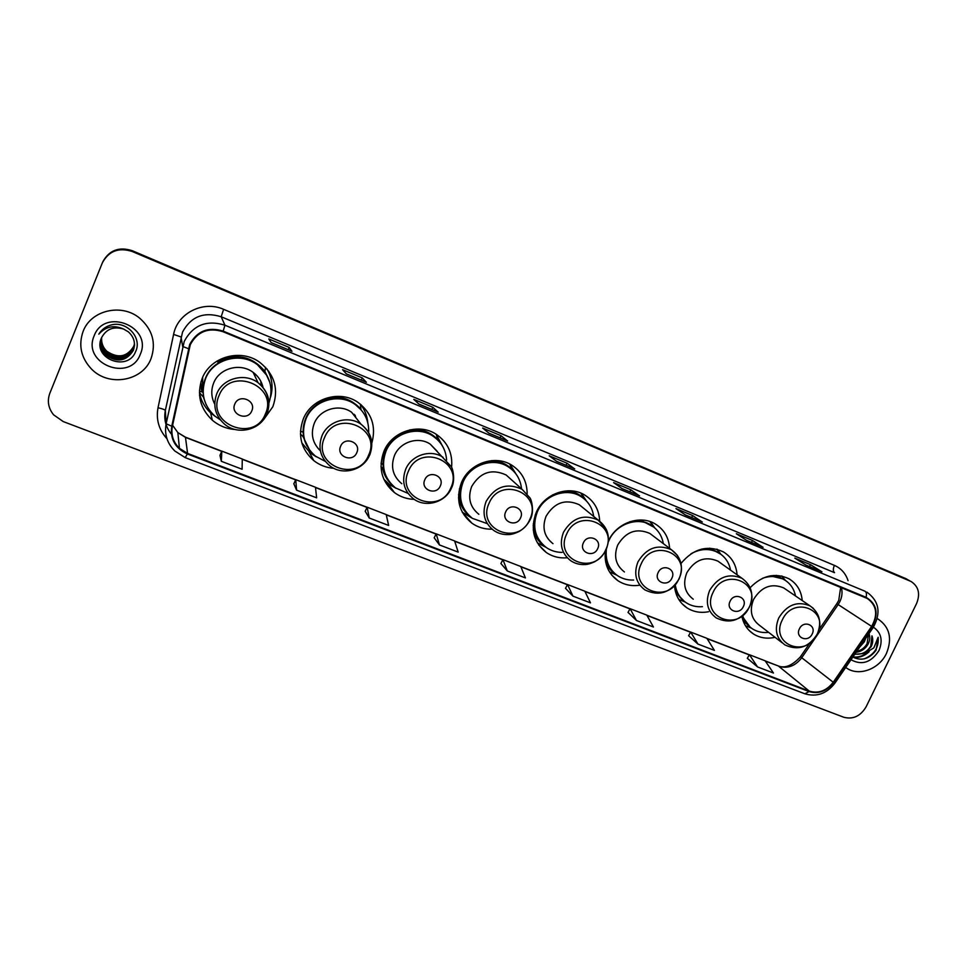 <?xml version="1.0" encoding="UTF-8"?>
<svg xmlns="http://www.w3.org/2000/svg" width="967" height="967" viewBox="0 0 967 967"><rect width="100%" height="100%" fill="white"/><g stroke="black" fill="none" stroke-linecap="round" stroke-linejoin="round"><path stroke-width="1.45" d="M741.894 616.257C743.442 624.029 747.358 629.964 753.619 634.074C760.05 638.002 767.194 639.078 775.063 637.326M674.495 585.639C675.292 595.321 679.463 602.731 687.017 607.892C693.484 611.954 700.676 613.223 708.606 611.724M605.378 551.214C604.109 563.894 608.303 573.733 617.949 580.72C624.404 584.902 631.596 586.389 639.538 585.216M599.685 521.116C599.129 509.79 594.221 501.148 584.95 495.177C568.995 484.926 544.167 493.593 536.274 512.365C530.134 528.852 533.47 542.233 546.282 552.495C552.508 556.69 559.494 558.442 567.218 557.766M527.148 493.678C527.051 481.421 521.999 471.969 511.99 465.308C495.394 454.381 469.515 463.036 461.537 482.4C455.493 498.924 458.914 512.51 471.823 523.135C477.819 527.341 484.564 529.36 492.058 529.167M451.601 467.194C452.798 453.257 447.709 442.318 436.335 434.364C419.086 422.639 391.998 431.258 383.947 451.275C378 467.774 381.482 481.53 394.391 492.541C400.253 496.857 406.877 499.129 414.251 499.359M371.836 443.055C376.368 426.362 371.727 412.788 357.887 402.32C339.937 389.653 311.471 398.186 303.312 418.941C297.498 435.307 300.979 449.196 313.767 460.606C319.654 465.175 326.338 467.75 333.833 468.318M302.224 444.131L303.819 446.077M263.568 419.738L272.851 406.72C278.967 389.133 274.616 374.338 259.785 362.347C240.976 348.253 210.48 356.593 202.188 378.375C196.555 394.427 199.951 408.364 212.341 420.21C218.929 425.758 226.532 428.865 235.162 429.505M199.528 395.237L201.885 400.676M201.813 391.877L200.906 381.977M201.221 388.988L202.272 392.058M669.611 548.374C668.886 537.652 664.136 529.529 655.36 524.017C640.081 514.42 616.342 522.905 608.412 541M737.084 574.809C736.225 564.631 731.644 556.98 723.34 551.879C707.506 544.699 693.387 548.567 680.998 563.471M802.235 600.543C801.305 590.813 796.893 583.56 788.987 578.786C775.159 572.367 762.214 575.341 750.138 587.718M270.518 376.828L268.778 371.231M362.48 407.071L361.271 404.871M440.36 442.898L439.792 441.23M512.534 469.95L510.407 465.647M906.937 579.185L132.261 250.707C119.11 246.5 109.319 250.151 102.877 261.658M906.127 578.737L132.201 251.082C118.989 246.863 109.15 250.526 102.695 262.081M83.102 331.415C78.254 345.388 81.071 357.935 91.539 369.08C108.993 387.247 142.765 381.131 151.021 358.648C156.364 343.031 152.532 329.505 139.538 318.058C121.564 303.058 90.874 310.165 83.102 331.415C78.254 345.388 81.071 357.935 91.539 369.08C108.993 387.247 142.765 381.131 151.021 358.648C156.364 343.031 152.532 329.505 139.538 318.058C121.564 303.058 90.874 310.165 83.102 331.415M845.702 667.46L847.14 668.427C859.494 676.501 879.329 668.874 886.437 653.462C892.432 638.583 889.7 627.148 878.229 619.158L877.25 618.65L878.229 619.158C889.7 627.148 892.432 638.583 886.437 653.462C879.329 668.874 859.494 676.501 847.14 668.427L845.702 667.46M190.281 344.699C197.401 331.56 208.28 327.221 222.942 331.681L867.314 598.488C876.718 605.342 878.157 614.649 871.642 626.386L833.24 682.255C826.507 690.837 818.529 693.798 809.306 691.115L187.586 453.414L179.439 448.35C173.19 442.173 170.833 434.836 172.368 426.338L190.281 344.699M189.689 344.47L171.751 426.217C170.035 439.078 175.232 448.325 187.356 453.958L809.089 691.574C818.541 694.318 826.712 691.296 833.602 682.497L872.004 626.64C878.967 613.682 876.984 603.904 866.045 597.304L223.184 331.125C208.147 326.544 196.99 330.992 189.689 344.47M911.059 581.493L132.128 251.456C118.603 247.189 108.667 251.033 102.297 262.988L49.813 393.327C47.057 401.015 48.302 408.171 53.548 414.783L63.254 421.588L843.816 717.26C853.099 719.641 860.533 716.148 866.118 706.792L916.595 603.493C920.463 593.786 918.614 586.449 911.059 581.493L132.201 251.082C118.736 246.827 108.824 250.658 102.49 262.565M821.515 571.57L810.455 564.643L794.814 558.128L806.079 565.151L821.938 571.751M809.536 566.565L810.455 564.643M762.697 547.104L752.459 540.468L736.322 533.748L746.717 540.456L763.096 547.262M751.528 542.439L752.459 540.468M701.982 521.842L692.602 515.532L675.945 508.594L685.434 514.952L702.344 521.987M691.671 517.526L692.602 515.532M639.26 495.745L630.81 489.785L613.61 482.618L622.107 488.613L639.586 495.878M629.88 491.828L630.81 489.785M291.829 351.202L289.193 347.443L268.814 338.958L271.195 342.62L291.961 351.263M288.251 349.691L289.193 347.443M366.227 382.158L362.25 377.892L342.572 369.696L346.355 373.891L366.396 382.231M361.307 380.091L362.25 377.892M438.027 412.027L432.817 407.288L413.816 399.371L418.904 404.073L438.244 412.123M431.874 409.452L432.817 407.288M507.397 440.879L501.027 435.706L482.654 428.055L488.964 433.216L507.651 440.988M500.084 437.821L501.027 435.706M574.422 468.777L566.988 463.193L549.22 455.795L556.654 461.38L574.724 468.898M566.058 465.272L566.988 463.193M628.03 612.377L636.455 620.488L653.426 627.003L646.814 615.133L630.097 608.678L628.006 612.413M688.601 635.694L697.956 644.082L714.395 650.38L706.901 638.317L690.692 632.067L688.589 635.73M747.322 658.285L757.536 666.928L773.455 673.032L765.139 660.799L749.425 654.732L747.298 658.322M434.183 537.797L439.453 544.941L458.189 552.121L454.611 540.952L436.19 533.844L434.171 537.833M365.2 511.253L369.249 518.01L388.625 525.444L386.22 514.565L367.158 507.204L365.175 511.289M293.835 483.79L296.579 490.148L316.644 497.836L315.472 487.259L295.757 479.656L293.811 483.838M219.956 455.372L221.31 461.283L242.101 469.249L242.27 459.011L221.854 451.13L219.944 455.409M565.502 588.323L572.947 596.131L590.474 602.852L584.805 591.2L567.544 584.539L565.477 588.359M507.312 570.965L525.432 577.915L520.766 566.493L502.937 559.603L500.894 563.507L507.312 570.965L502.937 559.603M563.278 472.549L545.388 465.175M497.256 445.219L478.762 437.604M428.973 416.958L409.863 409.077M338.631 379.572L358.322 387.719M285.192 357.452L264.753 348.99M627.172 498.996L609.839 491.852M672.355 517.696L689.036 524.597M732.793 542.705L748.942 549.401M791.357 566.952L807.01 573.431M439.453 544.941L436.19 533.844M369.249 518.01L367.158 507.204M296.579 490.148L295.757 479.656M221.31 461.283L221.854 451.13M572.947 596.131L567.544 584.539M636.455 620.488L630.097 608.678M697.956 644.082L690.692 632.067M757.536 666.928L749.425 654.732M134.498 343.938L133.676 346.633C126.931 357.319 117.974 358.938 106.793 351.48C102.889 347.733 101.16 343.104 101.608 337.592M134.498 343.829L133.7 346.404C126.967 357.077 118.01 358.697 106.841 351.251C102.986 347.54 101.245 342.959 101.644 337.483M134.51 344.397L133.603 347.54C126.822 358.286 117.817 359.905 106.588 352.423C102.526 348.507 100.81 343.684 101.438 337.979M134.51 344.276L133.627 347.322C126.858 358.044 117.853 359.664 106.636 352.181C102.623 348.313 100.906 343.551 101.475 337.894M134.51 344.844L133.519 348.471C126.713 359.253 117.672 360.884 106.382 353.366C102.139 349.256 100.447 344.228 101.305 338.293M134.51 344.736L133.543 348.241C126.737 359.011 117.708 360.643 106.43 353.136C102.236 349.063 100.544 344.095 101.33 338.22M134.498 345.304L133.446 349.401C126.604 360.232 117.515 361.876 106.165 354.321C101.728 349.969 100.072 344.711 101.197 338.547C99.649 345.014 101.233 350.598 105.959 355.288C117.358 362.879 126.484 361.223 133.361 350.332C135.755 343.237 134.087 337.072 128.357 331.85L123.643 329.082C113.598 326.084 106.225 328.998 101.511 337.809C91.756 358.539 127.741 372.319 135.537 351.758C142.536 337.93 126.846 320.706 111.278 324.936C105.826 326.423 101.668 329.505 98.815 334.159C105.814 326.447 114.094 324.755 123.643 329.082M134.498 345.195L133.47 349.16C126.629 359.99 117.551 361.634 106.225 354.091C101.837 349.8 100.169 344.603 101.221 338.498M134.473 345.654L133.386 350.102C126.52 360.981 117.394 362.625 106.007 355.046C101.45 350.562 99.819 345.159 101.112 338.861M94.137 335.839C81.724 363.749 130.098 382.69 140.275 354.333C152.979 326.882 104.617 307.059 94.137 335.839M261.078 384.165L260.848 385.084M254.623 375.498L255.904 374.688M251.783 410.866C256.666 400.459 238.861 393.315 234.8 404.097C229.953 414.565 247.757 421.588 251.783 410.866M263.06 387.549C261.658 381.324 258.346 376.26 253.124 372.368C240.372 362.48 219.364 368.064 213.671 382.992C210.854 390.209 211.205 397.268 214.747 404.182M268.983 402.84C273.794 387.549 269.817 374.749 257.065 364.426C240.312 351.734 213.006 359.132 205.584 378.593C200.556 392.965 203.614 405.439 214.771 416.003L220.343 419.871M267.17 375.8L256.859 364.039C240.13 351.359 212.885 358.745 205.488 378.17C202.901 384.552 202.345 391.091 203.832 397.788M261.102 385.337L260.752 381.155M200.846 383.319L202.055 389.363M202.671 377.251L202.587 392.191M254.212 374.64L254.176 373.165M215.218 416.378L211.362 413.477C204.956 407.832 200.979 400.858 199.444 392.542L203.312 396.941L206.237 404.883M216.874 361.138L217.829 362.081C236.093 352.81 251.771 355.892 264.873 371.328L265.635 367.412M203.143 392.409L199.432 390.934M266.977 368.923C272.138 377.843 273.347 387.211 270.603 397.002M354.152 414.251L354.152 415.496M356.787 452.665C361.634 442.548 344.711 435.754 340.638 446.234C335.815 456.412 352.75 463.084 356.787 452.665M360.546 423.631L351.601 412.256C339.417 403.396 319.859 409.15 314.275 423.328C310.431 433.893 312.462 443.055 320.379 450.827M368.645 432.479C369.092 420.609 364.45 411.168 354.744 404.182C338.752 392.771 313.272 400.35 305.983 418.892C300.785 433.542 303.928 445.956 315.423 456.122L325.299 461.392M361.295 410.02L354.369 403.723C338.402 392.336 312.97 399.903 305.705 418.397C301.909 427.922 302.345 437.157 307.035 446.101M355.868 417.684L355.07 415.133M318.312 403.094L311.096 409.778M316.354 456.835L310.443 453.064L301.849 442.946M317.261 402.393L317.454 402.562C333.893 393.835 348.374 395.999 360.909 409.077L360.377 404.158C364.692 409.585 367.146 415.725 367.774 422.591M303.154 432.201L300.471 431.137M309.803 450.417L302.985 436.492L300.435 434.062M440.323 485.918C445.134 476.042 428.889 469.515 424.815 479.753C420.029 489.689 436.286 496.095 440.323 485.918M437.229 451.323L430.303 444.191C418.578 436.02 400 441.834 394.488 455.505C390.402 466.831 392.844 476.235 401.801 483.718M446.597 460.147C445.932 449.86 441.351 441.822 432.865 436.032C417.478 425.492 393.267 433.143 386.063 451.021C380.744 465.78 383.887 478.073 395.479 487.9L408.026 493.375M437.447 439.659L432.358 435.525C416.995 424.997 392.82 432.636 385.628 450.489C381.264 461.585 382.388 471.872 389.024 481.324M385.325 448.434L384.201 454.466M396.023 488.299L389.29 484.419L383.826 479.221M383.017 464.498L381.046 463.193M440.517 443.104L436.552 435.355M391.393 484.237C386.752 479.801 383.79 474.398 382.497 468.04L380.986 466.747M436.129 434.243L443.321 447.588M520.56 517.865C525.347 508.207 509.742 501.933 505.668 511.93C500.918 521.648 516.535 527.813 520.56 517.865M511.47 479.777L506.152 475.002C491.756 468.415 480.273 472.234 471.691 486.461C467.545 497.8 469.938 507.071 478.858 514.299M521.539 488.794C520.512 479.306 516.076 471.969 508.195 466.795C493.4 456.968 470.264 464.668 463.145 481.953C457.729 496.736 460.824 508.872 472.392 518.36L487.283 523.63M511.458 469.164L507.566 466.239C492.795 456.424 469.696 464.112 462.577 481.373C457.838 493.472 459.434 504.278 467.363 513.767M459.361 488.964L459.929 491.973M472.38 518.348L462.274 512.196M459.929 496.301L458.539 494.766M512.921 470.385L510.661 466.215M469.261 515.774C463.822 511.277 460.425 505.499 459.059 498.428L458.503 497.981M509.839 464.1L516.076 474.096M597.703 548.579C602.453 539.127 587.44 533.095 583.379 542.874C578.653 552.375 593.678 558.297 597.703 548.579M583.415 508.098L579.281 504.738C565.49 498.621 554.405 502.477 546.053 516.293C541.846 527.583 544.167 536.709 553.003 543.684M593.714 516.463C592.408 507.772 588.129 501.111 580.877 496.494C566.626 487.283 544.445 494.983 537.386 511.748C531.91 526.495 534.908 538.45 546.391 547.6C551.069 550.755 556.291 552.35 562.057 552.399M583.222 498.09L580.115 495.902C571.412 490.982 562.214 490.668 552.495 494.971M533.24 523.993L533.953 525.504M535.537 514.118C532.104 525.891 534.376 535.923 542.366 544.216M545.944 547.286L537.386 542.886M534.014 526.435L533.143 525.601M581.3 493.303L586.486 501.039M671.908 578.121C676.634 568.874 662.19 563.06 658.128 572.633C653.438 581.929 667.895 587.634 671.908 578.121M653.1 535.899L649.836 533.433C636.588 527.74 625.879 531.596 617.72 545.037C613.477 556.255 615.713 565.236 624.428 571.956M663.338 543.635C661.899 535.537 657.79 529.384 651.009 525.166C637.289 516.487 615.955 524.187 608.956 540.48L608.316 541.979M652.701 526.266L650.15 524.537C643.962 520.995 637.18 520.053 629.807 521.733M605.318 551.686C605.185 560.449 608.195 567.593 614.347 573.117M606.321 549.691C605.318 560.896 609.089 569.575 617.659 575.74C622.422 578.834 627.752 580.273 633.639 580.043M616.849 575.184L609.464 571.848M650.465 521.733L654.707 527.837M743.357 606.563C748.047 597.509 734.134 591.913 730.085 601.281C725.419 610.382 739.344 615.87 743.357 606.563M720.56 563.012L717.937 561.15C705.197 555.807 694.826 559.675 686.836 572.754C682.557 583.887 684.696 592.698 693.266 599.202M730.556 570.155C729.07 562.516 725.129 556.762 718.723 552.87C709.863 548.156 700.616 548.458 690.97 553.789M719.919 553.62L717.756 552.193C712.945 549.461 707.626 548.41 701.812 549.051M674.615 585.519C675.824 591.804 678.81 596.881 683.56 600.725M675.268 584.781C676.417 592.614 680.103 598.633 686.34 602.828C691.139 605.862 696.494 607.143 702.417 606.672M685.252 602.09L678.749 599.395M717.381 549.329L720.802 554.224L709.754 548.168M812.195 633.965C816.837 625.093 803.432 619.702 799.395 628.864C794.777 637.785 808.194 643.079 812.195 633.965M785.833 589.362L783.693 587.912C771.424 582.883 761.38 586.751 753.547 599.504C749.232 610.54 751.274 619.182 759.675 625.468L782.158 642.789M795.503 595.962C794.004 588.71 790.22 583.258 784.128 579.632C777.48 576.018 770.264 575.583 762.467 578.326M784.962 580.127L783.077 578.931L770.228 575.848M742.1 616.1L750.199 627.208M742.692 615.628C744.445 621.37 747.745 625.818 752.592 628.949C757.391 631.898 762.733 633.034 768.632 632.37M751.299 628.054L745.46 625.722M782.098 576.09L784.406 579.33M865.695 638.377L864.317 641.834L859.772 646.983M869.019 633.542C870.264 637.035 869.925 640.625 867.967 644.324C865.199 648.954 861.246 651.613 856.109 652.314M868.523 634.255L867.061 643.696C864.703 647.769 861.246 650.344 856.702 651.456M869.115 651.77C864.123 656.315 858.696 658.092 852.846 657.101C861.645 661.307 869.406 658.998 876.114 650.15L878.145 637.253L873.854 647.878L864.885 653.354L871.243 646.548C872.959 642.85 873.201 639.272 871.956 635.815L870.735 646.198C866.843 652.302 861.585 654.901 854.949 653.994M864.885 653.354L854.731 654.333M850.996 659.748C861.875 665.622 871.219 662.54 879.015 650.477C883.076 640.347 881.203 632.587 873.394 627.172M878.145 637.253C879.051 647.37 874.398 654.586 864.208 658.865M867.399 652.568C862.842 656.158 858.031 657.596 852.967 656.883M132.261 250.707L132.128 251.456M905.221 578.314L910.152 581.07M871.642 626.386L838.159 604.568L839.888 601.583C842.064 596.917 842.571 592.288 841.423 587.67M809.306 691.115L778.713 666.287C787.585 668.886 795.225 666.094 801.631 657.898L838.159 604.568L836.806 603.71L838.619 600.616M166.953 438.716C158.866 429.771 155.88 419.448 158.02 407.76L173.589 334.425C177.481 313.078 203.384 300.181 223.607 309.331L834.388 565.369C832.938 568.85 832.998 571.279 834.557 572.669L221.189 316.765C203.832 311.434 190.946 316.547 182.521 332.116L165.333 410.492C163.689 419.255 165.72 427.148 171.425 434.171M834.388 565.369C841.121 568.342 845.678 573.443 848.059 580.659M187.356 453.958L185.193 457.609L174.773 450.96C167.134 443.309 164.257 434.243 166.143 423.764L184.238 341.387C193.11 325.021 206.672 319.618 224.924 325.202L223.184 331.125M188.396 348.64L182.666 346.464L181.034 336.939L173.589 334.425M809.089 691.574L804.882 693.798C816.692 697.243 826.688 693.714 834.872 683.198L834.92 683.125M833.602 682.497L834.872 683.198L873.201 627.462C881.263 612.885 879.148 601.099 866.855 592.106M158.02 407.76C162.42 408.739 164.849 409.657 165.333 410.492L166.143 423.764L171.751 426.217M872.004 626.64L873.201 627.45M866.045 597.304C866.819 594.342 866.492 592.336 865.09 591.26L224.924 325.202L221.189 316.765L223.607 309.331M833.24 682.255L800.471 656.75L809.778 643.176M172.597 425.25L177.843 432.587L185.555 437.41L221.745 451.371M187.586 453.414L185.446 437.169L221.818 451.202M242.258 459.289L295.648 479.886M315.508 487.549L367.049 507.433M386.28 514.855L436.069 534.074M454.708 541.266L502.828 559.833M520.899 566.795L567.424 584.757M584.962 591.514L629.976 608.896M646.996 615.459L690.571 632.273M707.095 638.643L749.304 654.937M765.356 661.126L777.903 665.804C784.66 668.705 792.154 665.731 800.386 656.871M265.357 414.021C278.762 385.797 230.231 365.985 219.05 395.563C205.935 424.259 254.49 443.14 265.357 414.021M266.965 413.924C271.268 401.595 268.306 391.188 258.056 382.702C244.711 372.392 222.7 378.266 216.729 393.883C212.667 405.475 215.182 415.472 224.259 423.897C237.205 435.633 260.268 430.242 266.602 414.202C271.038 401.813 268.197 391.309 258.056 382.702L253.124 372.368M269.95 382.714L264.873 371.328L269.346 380.768M368.596 455.179C381.905 427.74 335.73 408.872 324.537 437.616C311.495 465.502 357.717 483.476 368.596 455.179M369.781 454.925C374.181 442.548 371.255 432.309 360.993 424.199C348.289 414.976 327.825 421.02 321.963 435.851C317.768 447.624 320.319 457.548 329.614 465.623C342.076 476.054 363.362 470.421 369.515 455.3C374.048 442.838 371.207 432.479 360.993 424.199L351.601 412.256M364.269 414.166L363.858 413.501M450.791 487.948C464.015 461.114 419.666 443.007 408.473 471.074C395.503 498.331 439.9 515.592 450.791 487.948M443.104 457.355C430.895 448.857 411.483 454.973 405.705 469.249C401.426 481.082 403.952 490.885 413.284 498.67C425.347 508.255 445.449 502.526 451.48 488.021C455.626 480.297 452.774 468.294 451.178 466.541L430.303 444.191M439.985 442.427L437.833 439.707C430.315 431.729 420.947 428.466 409.73 429.904M529.783 519.436C542.91 493.194 500.29 475.788 489.097 503.215C476.211 529.868 518.892 546.464 529.783 519.436M522.095 489.302C507.119 482.46 495.14 486.474 486.159 501.341C481.808 513.163 484.274 522.821 493.557 530.315C498.017 533.421 503.009 534.836 508.545 534.57C511.011 534.654 514.492 533.651 518.977 531.572C523.933 528.647 527.704 524.622 530.291 519.472C534.703 511.289 531.294 498.96 529.831 497.739L522.095 489.302L506.152 475.002M513.489 471.05L512.123 469.515C506.551 463.846 499.685 460.884 491.514 460.618M605.765 549.715C618.795 524.041 577.795 507.3 566.626 534.11C553.813 560.183 594.874 576.151 605.765 549.715M606.394 529.529L598.138 520.065C583.802 513.743 572.259 517.78 563.519 532.188C559.119 543.962 561.501 553.45 570.675 560.679C574.882 563.507 579.571 564.801 584.757 564.547C587.054 564.631 590.353 563.701 594.657 561.767C599.661 558.902 603.481 554.889 606.116 549.74C610.781 537.495 608.122 527.607 598.138 520.065L579.281 504.738M584.793 499.383L583.887 498.452C579.451 494.149 574.084 491.599 567.786 490.801M533.252 529.795C534.944 536.407 538.474 541.677 543.841 545.618M678.894 578.87C691.816 553.728 652.362 537.616 641.206 563.846C628.477 589.362 668.016 604.738 678.894 578.87M677.541 555.505L671.388 549.715C657.633 543.817 646.5 547.878 637.966 561.875C633.506 573.564 635.803 582.896 644.832 589.858C658.89 596.627 670.324 592.964 679.124 578.882C683.814 566.771 681.239 557.04 671.388 549.715L649.836 533.433M653.873 527.148L640.311 519.992M605.717 562.286C607.808 567.242 611.047 571.183 615.447 574.096M749.328 606.95C762.165 582.327 724.15 566.807 713.03 592.481C700.386 617.454 738.474 632.273 749.328 606.95M741.967 578.29C728.767 572.778 717.997 576.84 709.645 590.462C705.148 602.042 707.336 611.192 716.196 617.913C729.807 624.283 740.903 620.633 749.473 606.95C754.187 594.983 751.685 585.434 741.967 578.29L717.937 561.15M675.655 592.384L684.346 601.389M817.224 634.014C829.952 609.887 793.315 594.923 782.23 620.065C769.672 644.53 806.393 658.805 817.224 634.014M813.501 608.485L810.02 605.862C797.328 600.688 786.896 604.738 778.725 618.01C774.204 629.481 776.271 638.45 784.938 644.929C798.15 650.96 808.932 647.322 817.296 634.014C822.023 622.204 819.593 612.812 810.02 605.862L783.693 587.912M785.518 580.49L776.477 575.365M743.055 620.645L750.718 627.619M749.473 630.786L753.619 634.074M681.977 603.65L687.017 607.892M611.773 575.111L617.949 580.72M538.631 544.844L546.282 552.495M462.335 512.305L471.823 523.135M387.344 482.835L394.391 492.541M309.138 451.964L313.767 460.606M210.588 412.788L212.341 420.21M185.193 457.609L804.882 693.798M179.439 448.35L177.843 432.587L185.446 437.169M242.27 459.095L295.721 479.729M315.484 487.356L367.122 507.276M386.244 514.662L436.153 533.917M454.647 541.049L502.9 559.675M520.814 566.589L567.508 584.612M584.854 591.296L630.061 608.751M646.875 615.23L690.656 632.128M706.962 638.425L749.389 654.792M765.211 660.896L777.903 665.804M818.856 629.916L836.806 603.71M838.764 600.314L840.661 587.356M574.591 468.826L556.593 461.332M507.53 440.928L488.903 433.168M438.148 412.063L418.856 404.025M366.324 382.17L346.331 373.854M291.913 351.214L271.171 342.584M639.441 495.793L622.035 488.565M702.175 521.902L685.349 514.903M762.915 547.165L746.633 540.396M821.745 571.642L805.982 565.091M439.743 442.137L437.833 439.707L436.274 434.401M507.566 466.239L508.195 466.795M513.356 470.917L509.682 464.015M580.115 495.902L580.877 496.494M584.721 499.31L580.853 493.122M650.15 524.537L651.009 525.166M653.825 527.112L649.86 521.527M717.756 552.193L718.723 552.87M720.729 554.176L716.752 549.159M783.077 578.931L784.128 579.632M785.482 580.466L781.59 575.981"/></g></svg>
